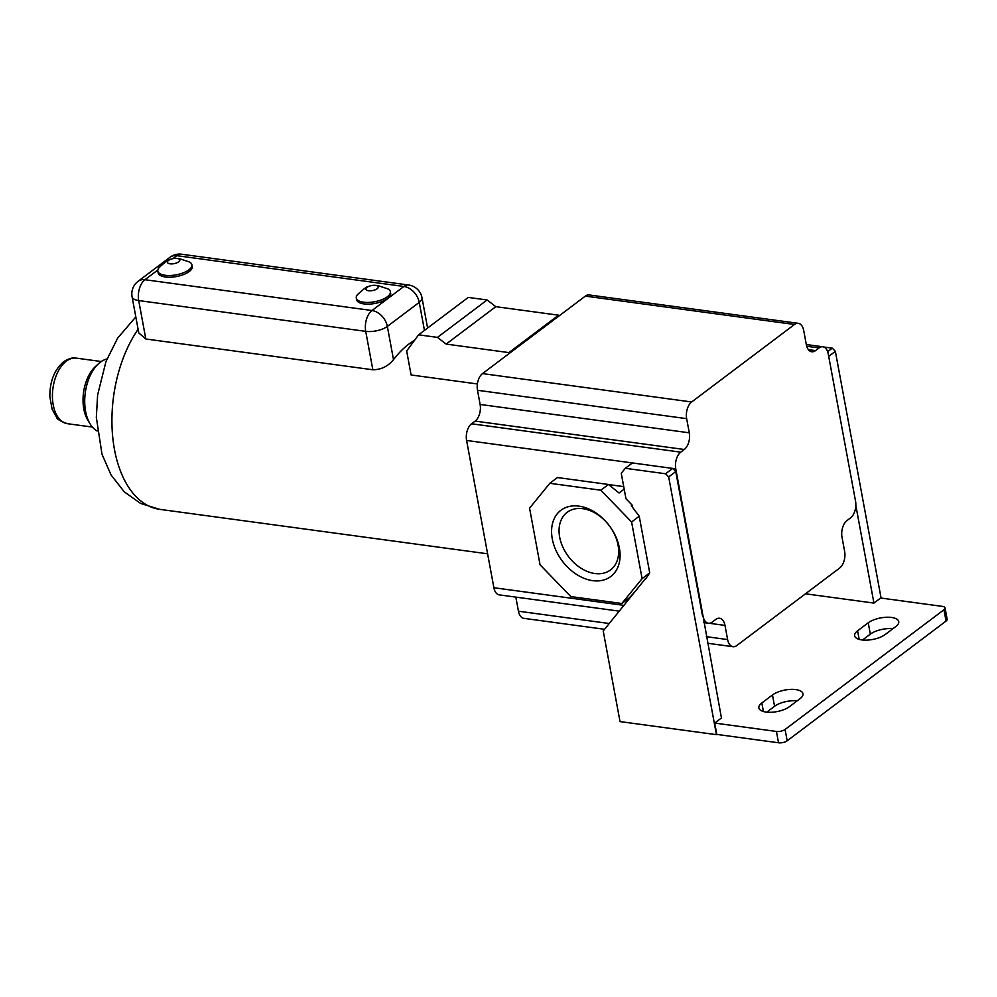 <?xml version="1.0" encoding="UTF-8"?>
<svg xmlns="http://www.w3.org/2000/svg" width="997" height="997" viewBox="0 0 997 997"><rect width="100%" height="100%" fill="white"/><g stroke="black" fill="none" stroke-linecap="round" stroke-linejoin="round"><path stroke-width="1.5" d="M372.841 369.775C381.203 369.675 388.095 366.298 393.503 359.63L387.347 326.405A15.753 11.179 53 0 0 371.968 310.516A15.753 9.085 -82.3 0 0 365.725 331.353L138.708 300.571A15.753 6.381 169.5 0 1 132.078 296.757L138.795 332.961L145.824 338.992L372.841 369.775L365.725 331.353A15.753 6.381 -10.5 0 0 387.347 326.405L419.263 302.353A15.753 6.381 -10.5 0 0 421.993 297.754L427.601 328.025M145.824 338.992L138.708 300.571A15.753 9.085 -82.3 0 1 144.939 279.721L157.838 270.013M97.195 431.028A37.176 21.436 -82.3 0 1 90.253 424.149A37.176 21.436 -82.3 0 1 98.441 363.78A37.176 21.436 -82.3 0 1 100.336 362.198A37.176 21.436 -82.3 0 1 106.966 358.995M90.253 424.149L87.973 420.447A33.075 19.08 -82.3 0 1 95.251 366.734L98.441 363.78M477.389 383.957L411.1 374.972L406.664 350.994L418.59 334.83L468.241 297.418L487.109 299.972L437.459 337.385L418.59 334.83M393.503 359.63A105.545 60.854 -82.3 0 1 414.565 340.289M174.799 258.422L179.161 258.584L189.455 261.987A17.323 7.016 169.5 0 1 191.91 264.778L192.222 266.486A17.323 7.016 169.5 0 1 183.66 274.511A17.323 7.016 169.5 0 1 165.44 276.992A17.323 7.016 169.5 0 1 158.149 272.792L157.838 271.097A17.323 7.016 169.5 0 1 159.121 267.607C164.779 262.186 168.917 259.332 171.521 259.021A6.306 2.555 169.5 0 1 174.799 258.422A6.306 2.555 169.5 0 1 177.154 258.472A6.306 2.555 169.5 0 1 178.712 261.837A6.306 2.555 169.5 0 1 170.063 263.819A6.306 2.555 169.5 0 1 167.459 261.75A6.306 2.555 169.5 0 1 171.521 259.021M390.363 291.697L390.674 293.392A17.323 7.016 169.5 0 1 382.113 301.43A17.323 7.016 169.5 0 1 363.88 303.898A17.323 7.016 169.5 0 1 356.602 299.711L356.29 298.016A17.323 7.016 -10.5 0 0 363.569 302.203A17.323 7.016 -10.5 0 0 381.801 299.736A17.323 7.016 -10.5 0 0 390.363 291.697A17.323 7.016 -10.5 0 0 387.908 288.893L377.614 285.503L373.252 285.329A6.306 2.555 -10.5 0 0 369.974 285.94A6.306 2.555 -10.5 0 0 365.899 288.669A6.306 2.555 -10.5 0 0 368.516 290.725A6.306 2.555 -10.5 0 0 377.165 288.744A6.306 2.555 -10.5 0 0 375.607 285.391A6.306 2.555 -10.5 0 0 373.252 285.329M172.867 258.684L176.868 255.681A15.753 9.085 -82.3 0 1 181.604 254.223L408.62 285.017A15.753 9.085 -82.3 0 0 403.885 286.463A15.753 11.179 53 0 1 419.263 302.353L424.46 330.406M369.974 285.94L367.469 286.912C367.17 286.289 363.868 288.831 357.574 294.526A17.323 7.016 -10.5 0 0 356.29 298.016M191.91 264.778A17.323 7.016 169.5 0 1 183.348 272.817A17.323 7.016 169.5 0 1 165.116 275.284A17.323 7.016 169.5 0 1 157.838 271.097M798.298 323.327A12.6 7.266 97.7 0 0 794.497 324.486L691.656 401.978A12.6 7.266 97.7 0 0 686.659 418.653L689.288 432.81A12.6 7.266 97.7 0 1 684.291 449.485L680.752 452.152A12.6 7.266 97.7 0 0 675.754 468.827L703.047 616.109A12.6 7.266 97.7 0 0 708.443 623.25A12.6 7.266 97.7 0 0 712.244 622.091L715.784 619.411A12.6 7.266 97.7 0 1 719.585 618.252A12.6 7.266 97.7 0 1 724.981 625.406L727.611 639.563A12.6 7.266 97.7 0 0 733.007 646.704A12.6 7.266 97.7 0 0 736.795 645.545L839.648 568.053A12.6 7.266 97.7 0 0 844.633 551.378L842.016 537.221A12.6 7.266 97.7 0 1 847.001 520.546L850.553 517.879A12.6 7.266 97.7 0 0 855.551 501.204L828.245 353.923A12.6 7.266 97.7 0 0 822.849 346.782A12.6 7.266 97.7 0 0 819.06 347.941L815.509 350.608A12.6 7.266 97.7 0 1 811.72 351.767A12.6 7.266 97.7 0 1 806.324 344.626L803.694 330.468A12.6 7.266 97.7 0 0 798.298 323.327L589.127 294.95A12.6 7.266 97.7 0 0 585.339 296.109L509.093 353.561L508.906 352.602L446.158 344.09L495.808 306.677L487.109 299.972M446.158 344.09L437.459 337.385M508.906 352.602L558.557 315.189L495.808 306.677M558.744 316.149L558.557 315.189M509.093 353.561L482.498 373.601A12.6 7.266 97.7 0 0 477.501 390.276L480.118 404.446A12.6 7.266 97.7 0 1 475.133 421.108L471.581 423.787A12.6 7.266 97.7 0 0 466.596 440.462L493.889 587.732A12.6 7.266 97.7 0 0 499.285 594.873L619.361 611.161M515.835 597.128L518.44 611.198A12.6 7.266 97.7 0 0 523.836 618.339L604.593 629.294M608.594 484.567L623.723 486.623M645.695 578.372L603.222 630.964L620.022 721.591L716.444 734.664L668.675 476.94L665.597 473.762L625.293 468.291L621.243 473.263L625.966 498.749L632.123 505.105L632.522 507.286M625.293 468.291L632.397 462.944L466.596 440.462M665.597 473.762L672.688 468.416L632.397 462.944M668.675 476.94L675.767 471.593L672.688 468.416L675.754 468.827M703.047 616.109L721.442 717.99L714.699 723.074L716.793 734.403L778.532 742.777A6.306 2.555 -10.5 0 0 787.181 740.796L946.053 621.081A6.306 2.555 -10.5 0 0 947.15 619.237L945.056 607.908A6.306 2.555 -10.5 0 0 942.402 606.388L880.675 598.013L873.933 603.085L805.464 593.801M702.536 616.034L675.767 471.593M892.913 628.708A17.011 6.892 -10.5 0 0 870.331 634.142L862.542 639.999M797.164 700.854A17.011 6.892 -10.5 0 0 774.569 706.287L766.793 712.157M761.833 702.972A17.011 6.892 -10.5 0 0 758.879 707.945A17.011 6.892 -10.5 0 0 771.192 712.269A17.011 6.892 -10.5 0 0 789.387 706.711L800.018 698.698A17.011 6.892 -10.5 0 0 802.971 693.725A17.011 6.892 -10.5 0 0 790.658 689.401A17.011 6.892 -10.5 0 0 772.476 694.959L761.833 702.972L763.415 711.522M885.137 634.566L895.78 626.552A17.011 6.892 -10.5 0 0 898.733 621.58A17.011 6.892 -10.5 0 0 886.42 617.255A17.011 6.892 -10.5 0 0 868.225 622.813L857.582 630.827A17.011 6.892 -10.5 0 0 854.628 635.799A17.011 6.892 -10.5 0 0 866.954 640.124A17.011 6.892 -10.5 0 0 885.137 634.566M714.699 723.074L776.426 731.449A6.306 2.555 -10.5 0 0 785.075 729.468L943.96 609.753A6.306 2.555 -10.5 0 0 945.056 607.908M881.086 598.075L835.361 351.343L832.283 348.165L827.647 351.654M832.283 348.165L823.759 347.006M835.361 351.343L828.706 356.365M873.933 603.085L855.837 505.442M621.841 603.497L642.093 578.634L631.6 521.992L600.842 490.212L549.821 483.296L529.569 508.158L540.062 564.801L570.82 596.58L621.841 603.497L629.456 597.751L637.669 588.691M645.769 578.746L649.72 572.889L642.093 578.634M549.821 483.296L557.448 477.551L608.469 484.467L619.037 492.992L624.184 489.116M600.842 490.212L608.469 484.467M631.6 521.992L639.227 516.247L631.338 505.703L632.123 505.105M639.227 516.247L649.72 572.889M592.741 580.665A41.45 29.412 -127 0 0 619.386 547.951A41.45 29.412 -127 0 0 578.921 506.127A41.45 29.412 -127 0 0 552.276 538.841A41.45 29.412 -127 0 0 592.741 580.665M582.859 508.694A36.054 25.586 -127 0 0 567.168 512.308A36.054 25.586 -127 0 0 562.844 547.104A36.054 25.586 -127 0 0 594.873 573.524A36.054 25.586 -127 0 0 610.563 569.91A36.054 25.586 -127 0 0 614.887 535.115A36.054 25.586 -127 0 0 582.859 508.694M181.604 254.223A15.753 15.753 0 0 0 170.013 257.251A15.753 11.179 53 0 1 176.868 255.681L403.885 286.463L371.968 310.516L144.939 279.721A15.753 11.179 53 0 0 138.084 281.304A15.753 15.753 0 0 0 132.078 296.757M135.816 316.896L117.646 338.108L105.969 361.537L97.631 394.937L96.323 417.344L102.006 454.258L111.041 474.933L124.313 491.882L140.589 503.423L159.682 509.342A105.545 60.854 -82.3 0 1 113.06 440.238A105.545 60.854 -82.3 0 1 138.109 329.309M92.397 427.077L67.397 423.688A33.075 19.08 -82.3 0 1 52.43 396.843A33.075 19.08 -82.3 0 1 66.325 361.176A33.075 19.08 -82.3 0 1 76.283 358.135L101.283 361.525M686.659 418.653L477.501 390.276M691.656 401.978L482.498 373.601M794.497 324.486L585.339 296.109M815.509 350.608L808.368 349.648M727.611 639.563L706.362 636.684M609.292 623.511L518.44 611.198M724.981 625.406L709.316 623.275M624.06 605.391L493.889 587.732M819.06 347.941L806.71 346.271M943.96 609.753L946.053 621.081M785.075 729.468L787.181 740.796M776.426 731.449L778.532 742.777M868.225 622.813L870.331 634.142M857.582 630.827L859.177 639.376M772.476 694.959L774.569 706.287M680.752 452.152L471.581 423.787M684.291 449.485L475.133 421.108M689.288 432.81L480.118 404.446M170.013 257.251L138.084 281.304M67.397 423.688C60.456 421.208 56.866 419.101 56.605 417.357L52.093 409.144L49.85 396.694C49.738 381.527 54.312 369.899 63.584 361.799C68.407 358.596 72.644 357.362 76.283 358.135M159.682 509.342L487.595 553.809M421.993 297.754A15.753 15.753 0 0 0 408.62 285.017M707.583 643.252L733.007 646.704M703.757 622.614L708.443 623.25M806.299 344.538L822.849 346.782"/></g></svg>

